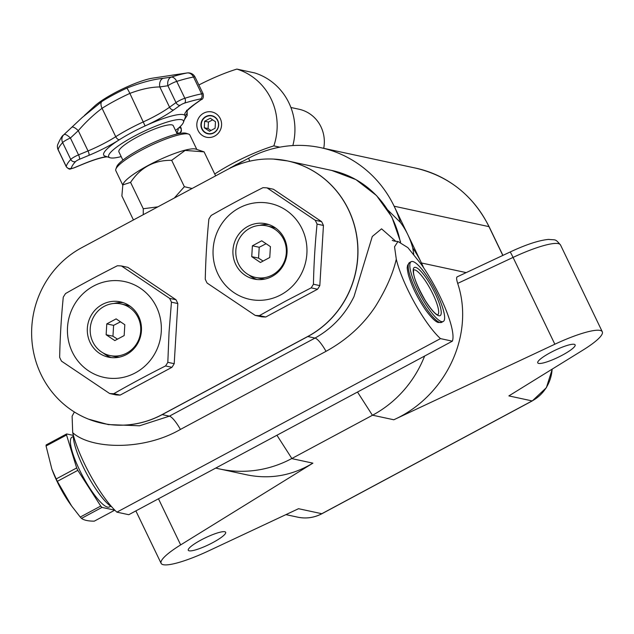 <?xml version="1.0" encoding="UTF-8"?>
<svg xmlns="http://www.w3.org/2000/svg" width="634" height="634" viewBox="0 0 634 634"><rect width="100%" height="100%" fill="white"/><g stroke="black" fill="none" stroke-linecap="round" stroke-linejoin="round"><path stroke-width="0.95" d="M202.706 119.921A8.995 8.607 102.2 0 1 215.829 118.13A8.995 8.607 102.2 0 1 215.005 131.88A8.995 8.607 102.2 0 1 202.706 119.921M207.936 133.814A9.272 8.86 102.2 0 1 202.008 129.035A9.272 8.86 102.2 0 1 202.951 119.224A9.272 8.86 102.2 0 1 211.835 115.689M209.497 131.262L204.283 127.759L204.671 121.245L210.282 118.241L215.489 121.744L215.1 128.258L209.497 131.262M212.691 119.866L208.443 122.053L204.671 121.245M208.443 122.053L208.055 128.567L210.979 130.469M208.055 128.567L204.283 127.759M228.922 168.755A37.699 6.95 154.3 0 1 229.991 168.129A20.565 3.796 -25.7 0 1 229.96 168.065A38.175 7.037 -25.7 0 1 231.204 167.313A20.565 3.796 -25.7 0 1 231.568 167.21A37.699 6.95 154.3 0 1 235.111 165.236A20.565 3.796 -25.7 0 1 235.143 165.117A38.175 7.037 -25.7 0 1 236.498 164.388A20.565 3.796 -25.7 0 1 236.799 164.325A37.699 6.95 154.3 0 1 240.548 162.399A20.565 3.796 -25.7 0 1 240.651 162.241A38.175 7.037 -25.7 0 1 242.061 161.543A20.565 3.796 -25.7 0 1 242.307 161.519A37.699 6.95 154.3 0 1 244.193 160.608M214.744 174.025A52.202 9.629 -25.7 0 1 273.84 145.883A60.325 57.686 -77.8 0 0 271.138 99.023A60.325 57.686 -77.8 0 0 236.878 69.09A52.202 9.629 154.3 0 0 198.87 84.98M279.824 147.175L273.84 145.883M217.763 120.468A9.272 8.86 102.2 0 1 216.796 130.311A9.272 8.86 102.2 0 1 207.857 133.798A9.272 8.86 102.2 0 1 201.144 122.869A9.272 8.86 102.2 0 1 211.764 115.673A9.272 8.86 102.2 0 1 217.763 120.468M292.853 145.566A60.325 57.686 102.2 0 0 254.654 72.918L236.878 69.09M198.109 130.556A12.926 12.363 102.2 0 1 203.696 113.153A12.926 12.363 102.2 0 1 220.299 118.653A12.926 12.363 102.2 0 1 214.72 136.056A12.926 12.363 102.2 0 1 198.109 130.556M290.903 107.487L298.971 109.222A33.927 32.445 102.2 0 1 320.947 126.776A33.927 32.445 102.2 0 1 323.728 148.316M441.969 305.691A33.927 7.695 -118.2 0 1 443.269 321.478A33.927 7.695 -118.2 0 1 420.445 295.214A33.927 7.695 -118.2 0 1 411.197 261.676A33.927 7.695 -118.2 0 1 425.826 274.514A33.927 7.695 -118.2 0 1 441.969 305.691M396.282 259.147L394.546 246.784L397.97 241.491L407.884 247.64L421.372 264.473A56.553 12.831 -118.2 0 1 452.351 341.171L440.471 338.611A56.553 12.831 -118.2 0 1 396.282 259.147C393.072 273.412 386.154 289.152 375.494 306.365C363.258 324.893 346.766 339.887 326.027 351.331L180.421 429.424C142.642 451.321 90.4 448.975 72.728 432.689A56.553 12.831 61.8 0 0 116.894 512.153L128.773 514.705L452.351 341.171M81.501 518.39C84.021 520.245 88.285 521.164 94.3 521.148L114.786 510.156L101.987 507.406L81.501 518.39A47.13 10.691 61.8 0 1 80.256 517.051L100.743 506.067L77.823 470.349L57.337 481.333L71.602 505.948L80.256 517.051M56.188 478.947L76.666 467.955L66.538 435.003A47.13 10.691 61.8 0 1 66.633 433.949L46.155 444.933A47.13 10.691 61.8 0 0 46.06 445.987L51.885 469.168L56.188 478.947A47.13 10.691 61.8 0 0 56.759 480.136A47.13 10.691 61.8 0 0 57.337 481.333M71.602 505.948L70.303 504.133A37.699 8.551 -118.2 0 1 57.282 481.88A37.699 8.551 -118.2 0 1 52.701 471.308L51.885 469.168M76.666 467.955A47.13 10.691 61.8 0 0 77.823 470.349M100.743 506.067A47.13 10.691 61.8 0 0 101.987 507.406M66.538 435.003L46.06 445.987M110.736 506.233L109.42 506.938A39.585 8.979 -118.2 0 1 107.582 507.113A39.585 8.979 -118.2 0 1 81.049 472.964A39.585 8.979 -118.2 0 1 71.999 437.167L73.314 436.461M66.633 433.949L73.33 435.392M111.782 506.907A43.358 9.835 -118.2 0 1 86.89 474.097A43.358 9.835 -118.2 0 1 73.338 435.217M74.376 411.989L72.11 416.189L72.704 432.689M188.615 134.083L186.166 133.275A39.205 7.228 154.3 0 0 175.594 134.368A39.205 7.228 154.3 0 0 139.147 149.711A39.205 7.228 154.3 0 0 116.759 166.679L115.871 169.096A41.091 7.576 -25.7 0 1 139.329 151.312A41.091 7.576 -25.7 0 1 177.528 135.224A41.091 7.576 -25.7 0 1 188.615 134.083A41.091 7.576 -25.7 0 1 189.883 135.05L196.809 149.426M174.31 198.03L184.367 186.705L192.102 188.488M143.252 214.68L143.268 208.744L157.858 206.85M204.085 151.867L185.144 150.424L171.679 160.339C154.3 160.03 140.597 167.376 130.58 182.378L122.822 184.882L123.099 184.122A41.091 7.576 -25.7 0 1 146.565 166.338A41.091 7.576 -25.7 0 1 184.763 150.25A41.091 7.576 -25.7 0 1 195.843 149.109L204.085 151.867L215.631 175.872M171.679 160.339L184.367 186.705M122.75 185.073L115.832 170.689A41.091 7.576 -25.7 0 1 115.871 169.096M122.822 184.882L121.887 195.954L133.433 219.95M130.58 182.378L143.268 208.744M266.098 243.725L259.219 247.268L252.395 245.802L261.731 240.793L270.425 246.634L269.767 257.483L260.423 262.492L251.738 256.651L252.395 245.802M259.219 247.268L258.561 258.117L251.738 256.651M258.561 258.117L263.102 261.057M286.322 252.808A26.39 25.241 102.2 0 1 255.526 277.438A26.39 25.241 102.2 0 1 236.411 246.325A26.39 25.241 102.2 0 1 266.637 225.839A26.39 25.241 102.2 0 1 286.322 252.808M266.637 225.839L271.487 226.885A26.39 25.241 102.2 0 1 276.02 228.343M265.107 279.023A26.39 25.241 102.2 0 1 260.376 278.484L255.526 277.438M268.879 224.579A28.276 27.04 -77.8 0 0 259.552 225.379M248.885 274.942A28.276 27.04 -77.8 0 0 257.047 279.515M175.99 299.731A64.089 61.292 102.2 0 1 177.829 303.551L171.442 302.172A64.089 61.292 -77.8 0 0 169.603 298.352L175.99 299.731L127.838 267.35L121.451 265.971A64.089 61.292 -77.8 0 0 117.33 265.781C99.292 274.871 82.04 284.127 65.556 293.55A64.089 61.292 -77.8 0 0 63.273 297.18C61.292 317.063 60.079 337.106 59.651 357.322A64.089 61.292 -77.8 0 0 61.49 361.142L109.642 393.524A64.089 61.292 -77.8 0 0 113.763 393.714L120.151 395.093A64.089 61.292 102.2 0 1 116.03 394.903L109.642 393.524M165.537 365.953A64.089 61.292 -77.8 0 0 167.82 362.323L174.207 363.694A64.089 61.292 102.2 0 1 171.925 367.324L165.537 365.953C147.5 375.035 130.247 384.291 113.763 393.714M141.437 330.75A28.276 27.04 102.2 0 1 108.446 357.14A28.276 27.04 102.2 0 1 87.96 323.808A28.276 27.04 102.2 0 1 120.341 301.855A28.276 27.04 102.2 0 1 141.437 330.75M123.273 302.672A28.276 27.04 -77.8 0 0 113.946 303.472M103.271 353.035A28.276 27.04 -77.8 0 0 111.441 357.608M171.442 302.172L169.056 332.121L167.82 362.323M161.266 331.669A49.008 46.868 -77.8 0 0 93.499 286.092A49.008 46.868 -77.8 0 0 88.411 370.739A49.008 46.868 -77.8 0 0 161.266 331.669M121.451 265.971L169.603 298.352M177.829 303.551L174.207 363.694M171.925 367.324L120.151 395.093M162.106 414.588A94.244 90.123 102.2 0 1 88.546 419.153A94.244 90.123 102.2 0 1 31.7 336.717A94.244 90.123 102.2 0 1 81.77 247.664L227.376 169.571A94.244 90.123 102.2 0 1 273.349 159.071A94.244 90.123 102.2 0 1 356.086 232.805A94.244 90.123 102.2 0 1 307.712 336.495L162.106 414.588A7.537 1.712 -118.2 0 0 162.209 414.62L307.823 336.527A7.537 1.712 -118.2 0 1 307.712 336.495M267.065 187.886L273.452 189.257L321.604 221.638A64.089 61.292 102.2 0 1 323.443 225.458L319.821 285.609A64.089 61.292 102.2 0 1 317.539 289.231L265.765 317A64.089 61.292 102.2 0 1 261.636 316.81L255.248 315.431L207.096 283.049A64.089 61.292 -77.8 0 1 205.265 279.237C205.693 259.021 206.898 238.97 208.879 219.087A64.089 61.292 -77.8 0 1 211.17 215.457C227.646 206.034 244.906 196.778 262.944 187.688A64.089 61.292 -77.8 0 1 267.065 187.886L315.217 220.267L321.604 221.638M116.894 512.153L440.471 338.611M395.885 241.395L381.557 228.834L372.285 236.49L354.01 296.561C345.158 314.646 332.153 328.483 315.003 338.073L169.389 416.166L139.543 425.786L108.145 424.566M574.238 344.31A20.732 3.82 -25.7 0 1 575.125 344.864A20.732 3.82 -25.7 0 1 558.094 357.307A20.732 3.82 -25.7 0 1 537.751 362.846A20.732 3.82 -25.7 0 1 552.626 351.474A20.732 3.82 -25.7 0 1 574.238 344.31M224.769 531.736A20.732 3.82 -25.7 0 1 225.656 532.283A20.732 3.82 -25.7 0 1 208.626 544.725A20.732 3.82 -25.7 0 1 188.29 550.264A20.732 3.82 -25.7 0 1 203.165 538.9A20.732 3.82 -25.7 0 1 224.769 531.736M457.423 276.868C456.274 276.915 456.353 279.095 457.677 283.398C474.898 334.617 446.019 396.258 393.801 419.771L554.845 344.222A50.894 9.383 -25.7 0 1 602.3 331.788A50.894 9.383 -25.7 0 1 582.749 350.237L508.872 395.901L532.124 400.918L321.803 513.714L298.543 508.706L208.57 550.906A50.894 9.383 -25.7 0 1 161.115 563.349A50.894 9.383 -25.7 0 1 180.666 544.899L312.903 463.153L291.688 458.588A113.106 108.16 102.2 0 1 219.673 468.986A113.106 108.16 102.2 0 1 215.75 468.058M424.614 356.046A113.106 108.16 102.2 0 1 372.586 415.199L291.854 458.501A113.106 108.16 102.2 0 1 291.688 458.588M219.673 468.986L246.895 474.85C270.132 479.55 292.139 475.651 312.903 463.153M230.039 168.2L248.694 158.191A113.106 108.16 102.2 0 1 248.853 158.104A113.106 108.16 102.2 0 1 320.875 147.706A113.106 108.16 102.2 0 1 394.134 206.208A113.106 108.16 102.2 0 1 400.466 222.486A75.398 72.11 102.2 0 1 407.797 234.596A75.398 72.11 102.2 0 1 412.742 247.973A113.106 108.16 102.2 0 1 421.451 262.975A113.106 108.16 102.2 0 1 423.607 267.73M413.748 254.25L412.742 247.973M400.466 222.486L387.889 210.068M320.875 147.706L415.698 168.129A113.106 108.16 102.2 0 1 488.965 226.631L394.134 206.208L421.451 262.975L466.196 272.612M121.023 303.932A26.39 25.241 102.2 0 1 129.463 307.53A26.39 25.241 102.2 0 1 138.727 339.634A26.39 25.241 102.2 0 1 109.912 355.531A26.39 25.241 102.2 0 1 90.797 324.418A26.39 25.241 102.2 0 1 121.023 303.932L125.873 304.978A26.39 25.241 102.2 0 1 130.414 306.436M119.501 357.116A26.39 25.241 102.2 0 1 114.762 356.577L109.912 355.531M124.811 324.727L124.161 335.576L114.817 340.585L106.132 334.744L106.781 323.895L116.125 318.878L124.811 324.727M120.484 321.818L113.605 325.361L112.955 336.21L117.488 339.15M112.955 336.21L106.132 334.744M113.605 325.361L106.781 323.895M280.894 294.818A49.008 46.868 -77.8 0 0 285.989 210.171A49.008 46.868 -77.8 0 0 213.127 249.241A49.008 46.868 -77.8 0 0 280.894 294.818M272.057 276.448A28.276 27.04 102.2 0 1 254.052 279.047A28.276 27.04 102.2 0 1 233.566 245.715A28.276 27.04 102.2 0 1 265.963 223.77A28.276 27.04 102.2 0 1 286.909 247.529A28.276 27.04 102.2 0 1 272.057 276.448M323.443 225.458L317.055 224.079C315.066 243.963 313.862 264.013 313.434 284.23L319.821 285.609M317.539 289.231L311.151 287.86L284.682 301.618L259.377 315.621L265.765 317M255.248 315.431A64.089 61.292 -77.8 0 0 259.377 315.621M311.151 287.86A64.089 61.292 -77.8 0 0 313.434 284.23M317.055 224.079A64.089 61.292 -77.8 0 0 315.217 220.267M84.409 115.499L94.521 106.155A37.699 6.95 -25.7 0 1 152.739 78.133L187.07 72.973A7.537 5.254 -98.3 0 1 187.196 72.95L179.113 74.138A7.537 5.254 -98.4 0 0 179.026 74.154M63.836 134.717A7.537 6.712 -137.2 0 0 63.511 135.034L63.511 135.034C62.187 135.589 60.214 138.894 57.575 144.948L57.575 144.948A7.537 7.331 12.4 0 0 58.13 149.624A84.829 15.644 -25.7 0 1 62.639 142.587A7.537 6.712 -137.2 0 1 63.511 135.034A7.537 7.537 0 0 1 63.891 134.654L71.753 127.299A7.537 2.465 -133.1 0 0 71.713 127.339L63.836 134.717A7.537 2.473 46.9 0 1 63.883 134.662A7.537 2.473 46.9 0 1 70.414 138.022L78.529 154.878A7.537 1.387 154.3 0 0 70.754 159.451A84.829 15.644 154.3 0 0 66.245 166.488A7.537 1.387 154.3 0 0 66.261 166.702C70.311 170.697 69.415 168.731 73.813 167.978A3.772 1.062 67.5 0 1 73.592 167.994M163.128 78.315A7.537 5.254 81.6 0 0 159.816 86.937L167.891 85.741A7.537 5.254 -98.3 0 1 171.251 77.102L163.128 78.315C152.834 79.369 140.716 82.658 126.776 88.158A44.047 8.123 154.3 0 0 101.797 101.559L82.151 117.567L71.816 127.236M171.766 75.24L172.71 75.089M106.647 156.63A41.472 7.648 154.3 0 0 83.474 163.897L73.972 167.836A3.772 0.697 -25.7 0 1 71.254 168.295A81.057 14.947 -25.7 0 1 75.565 161.575A3.772 3.36 -137.2 0 1 70.754 159.451L62.639 142.587A7.537 1.387 -25.7 0 1 70.414 138.022L78.275 130.667C85.891 121.902 93.816 114.453 102.066 108.303L115.737 136.706A37.699 6.95 -25.7 0 1 88.031 150.94L78.529 154.878A3.772 1.062 -112.5 0 1 79.456 159.292L88.95 155.346A41.472 7.648 154.3 0 0 119.43 139.694A45.244 8.345 -25.7 0 1 145.091 125.928A45.244 8.345 -25.7 0 1 185.025 115.491A45.244 8.345 -25.7 0 1 185.191 117.575L183.4 122.41A41.472 7.648 -25.7 0 1 175.531 130.43M171.251 77.102A7.537 4.589 72.6 0 1 176.727 81.398A84.829 15.644 -25.7 0 1 193.528 77.007A7.537 6.078 -100.9 0 0 187.07 72.973A79.868 14.725 154.3 0 0 171.251 77.102M88.95 155.346A3.772 1.062 -112.5 0 0 88.031 150.94L78.275 130.667A7.537 2.465 -133.1 0 0 71.753 127.291L81.746 117.94M101.797 101.559A7.537 3.994 -122.4 0 0 102.066 108.303A49.008 9.034 -25.7 0 1 129.867 93.396C140.883 89.212 150.868 87.056 159.816 86.937L169.571 107.209A37.699 6.95 -25.7 0 1 143.538 121.799A49.008 9.034 154.3 0 0 115.737 136.706A3.772 1.997 -122.4 0 0 119.43 139.694A45.244 8.345 -25.7 0 0 105.101 156.123L109.991 157.739A41.472 7.648 -25.7 0 1 138.402 134.043A41.472 7.648 -25.7 0 1 183.25 120.5A41.472 7.648 -25.7 0 1 183.4 122.41M121.173 156.59A41.472 7.648 -25.7 0 1 110.482 157.866A41.472 7.648 -25.7 0 1 109.991 157.739M122.877 160.117L118.899 151.859A30.163 5.563 -25.7 0 1 143.664 133.766A30.163 5.563 -25.7 0 1 173.248 125.698L177.227 133.956M413.677 269.973A25.447 5.777 -118.2 0 1 424.669 279.808A25.447 5.777 -118.2 0 1 436.668 303.028A25.447 5.777 -118.2 0 1 437.722 314.821M413.582 270.021A25.447 5.777 -118.2 0 1 413.582 270.013L413.511 272.279C413.733 277.652 417.655 287.067 425.287 300.524C432.8 312.261 436.327 314.274 436.723 314.393L437.642 314.868M439.1 302.949A27.333 6.205 61.8 0 0 414.826 267.326A27.333 6.205 61.8 0 0 427.768 304.455A27.333 6.205 61.8 0 0 439.1 302.949M409.572 262.539L407.567 265.297C407.496 268.063 406.457 265.408 408.304 274.474C411.545 285.855 417.243 297.584 425.414 309.661C433.371 320.653 436.953 322.191 438.26 322.5L441.652 322.341A33.927 7.695 -118.2 0 1 418.828 296.078A33.927 7.695 -118.2 0 1 409.572 262.539L411.197 261.676M95.314 421.507A94.252 90.131 -77.8 0 0 102.193 423.29A94.252 90.131 -77.8 0 0 162.209 414.62L169.389 416.166A18.854 4.28 -118.2 0 1 180.421 429.424M326.027 351.331A18.854 4.28 -118.2 0 0 315.003 338.073L307.823 336.527A94.252 90.131 -77.8 0 0 357.322 240.104A94.252 90.131 -77.8 0 0 287.495 160.917A94.252 90.131 -77.8 0 0 280.482 159.705M322.088 513.564A3.772 0.856 61.8 0 1 321.977 513.699A3.772 0.856 61.8 0 1 321.803 513.714A37.699 36.051 102.2 0 1 297.798 517.178L285.926 514.626M393.801 419.771L372.586 415.199M552.119 369.17A37.699 36.051 102.2 0 1 532.124 400.918A3.772 0.856 61.8 0 0 532.298 400.894A3.772 0.856 61.8 0 0 532.409 400.759M158.468 498.784L180.666 544.899M554.845 344.222L513.064 257.412A50.894 9.383 -25.7 0 1 560.519 244.978L602.3 331.788M457.677 283.398L513.064 257.412A7.537 0.396 64.9 0 0 510.101 252.015C526.165 244.502 538.995 240.302 548.584 239.406C556.058 240.246 554.916 238.424 560.519 244.978M291.854 458.501L276.931 435.249M357.505 392.042L372.427 415.286M249.614 161.202L248.694 158.191M400.617 242.109L391.844 216.987L376.533 195.565L355.92 179.604L331.669 170.427A94.252 90.131 102.2 0 1 400.308 241.974M415.698 168.129C448.856 176.038 473.329 195.573 489.123 226.734A3.772 0.697 154.3 0 0 488.965 226.631L502.817 255.431M57.575 144.948A7.537 7.537 0 0 0 58.146 149.838A7.537 1.387 -25.7 0 1 58.13 149.624L66.245 166.488A3.772 3.669 -167.6 0 0 71.254 168.295M126.776 88.158A7.537 0.769 65.4 0 1 129.867 93.396L145.091 125.928A41.472 7.648 154.3 0 0 173.732 109.88L180.167 105.276A3.772 0.697 -25.7 0 1 184.581 103.104A81.057 14.947 -25.7 0 1 200.637 98.912A3.772 0.697 -25.7 0 1 200.574 99.942L194.139 104.547A41.472 7.648 154.3 0 0 185.025 115.491A3.772 3.701 140.3 0 0 187.03 111.132M180.167 105.276A3.772 2.544 54.4 0 1 176.006 102.605L167.891 85.741A7.537 1.387 -25.7 0 1 176.727 81.398L184.843 98.262A7.537 1.387 154.3 0 0 176.006 102.605L169.571 107.209A3.772 2.544 54.4 0 0 173.732 109.88M195.098 77.142L203.213 93.998A7.537 1.387 154.3 0 0 201.644 93.872L193.528 77.007A7.537 1.387 -25.7 0 1 194.773 76.936A7.537 1.387 -25.7 0 1 195.098 77.142A7.537 7.537 0 0 0 187.204 72.95M75.565 161.575A3.772 0.697 -25.7 0 1 79.456 159.292M176.585 132.625L179.263 133.203A3.772 0.697 -25.7 0 1 179.398 133.497M180.31 126.443L181.213 128.33A7.537 1.387 154.3 0 0 180.896 128.131L178.931 127.703M180.151 126.594L180.896 128.131A3.772 3.606 102.2 0 1 179.263 133.203M200.637 98.912A3.772 3.035 79.1 0 0 201.644 93.872A84.829 15.644 154.3 0 0 184.843 98.262A3.772 2.29 72.6 0 1 184.581 103.104M73.972 167.836A3.772 1.062 67.5 0 1 73.813 167.978L83.316 164.04A3.772 1.062 67.5 0 1 83.102 164.047M203.213 93.998C203.665 97.422 202.983 99.308 201.16 99.673A3.772 2.544 -125.6 0 1 200.574 99.942M83.474 163.897A3.772 1.062 67.5 0 1 83.316 164.04C94.276 159.586 102.28 157.184 107.32 156.844M201.16 99.673L194.725 104.277A3.772 2.544 -125.6 0 1 194.139 104.547M178.13 128.385A3.772 3.606 102.2 0 1 176.466 132.387M441.652 322.341L443.269 321.478M273.349 159.071L287.495 160.917L331.669 170.427M88.546 419.153L108.604 424.669M397.97 241.491C394.744 241.269 392.842 240.857 392.264 240.254L392.264 240.262M510.101 252.015L457.059 276.899M161.115 563.349L135.874 510.901M58.146 149.838L66.261 166.702M172.836 75.074L179.113 74.138M194.725 104.277C183.963 112.733 187.981 110.728 186.8 111.552L186.618 110.221M184.383 119.747L187.181 115.372L187.109 111.029M179.921 133.402L181.435 131.151L181.213 128.33M552.285 369.067L546.373 387.683L532.298 400.894L321.977 513.699C314.266 517.74 306.206 518.897 297.798 517.178M502.913 255.383L489.123 226.734"/></g></svg>
